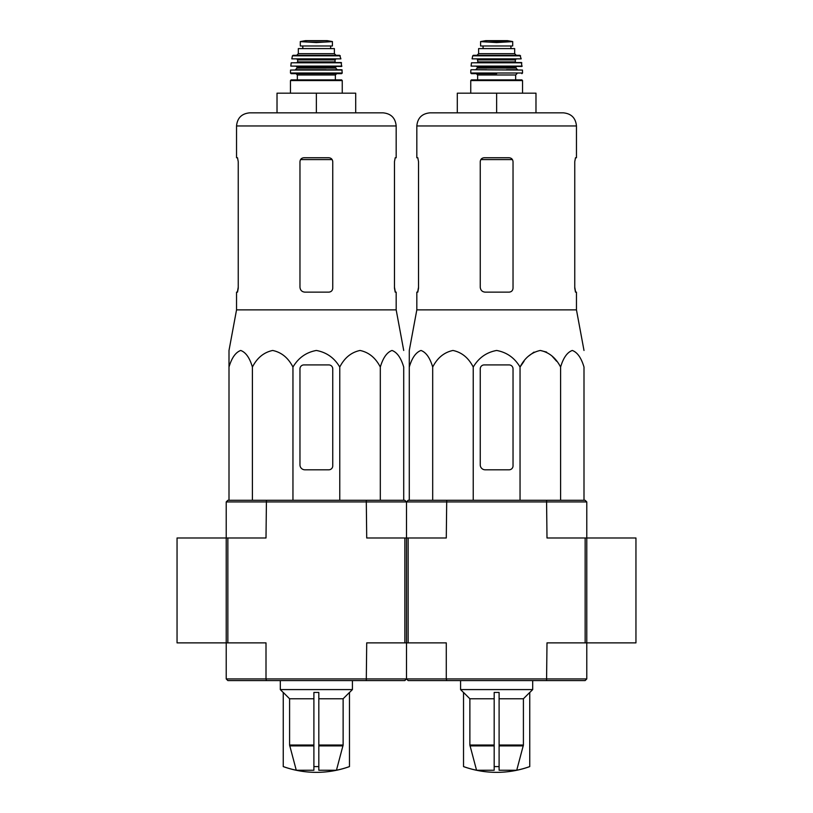<?xml version="1.0" encoding="UTF-8"?>
<svg xmlns="http://www.w3.org/2000/svg" width="813" height="813" viewBox="0 0 813 813"><rect width="100%" height="100%" fill="white"/><g stroke="black" fill="none" stroke-linecap="round" stroke-linejoin="round"><path stroke-width="1.22" d="M404.864 642.87L366.714 642.87L366.287 680.572L404.864 680.572L406.5 678.926L406.5 642.87L446.286 642.87L446.286 678.926L406.5 678.926L406.5 501.926L226.217 501.926L227.853 500.29L266.43 500.29L266.003 537.982L226.217 537.982L226.217 642.87L266.003 642.87L266.003 678.926L226.217 678.926L227.853 680.572L266.43 680.572L266.003 678.926L406.5 678.926L408.136 680.572L446.713 680.572L446.286 678.926L586.783 678.926L586.783 642.87L635.949 642.87L635.949 537.982L546.997 537.982L546.57 500.29L585.147 500.29L586.783 501.926L406.5 501.926L406.5 537.982L366.714 537.982L366.287 500.29L404.864 500.29L406.5 501.926L408.136 500.29L446.713 500.29L446.286 537.982L406.5 537.982L406.5 642.87L404.864 642.87L404.864 537.982M585.147 537.982L585.147 642.87L586.783 642.87L586.783 501.926M177.051 537.982L177.051 642.87L226.217 642.87L226.217 537.982L177.051 537.982M499.101 770.246L516.733 770.246L523.409 745.043L523.409 698.763L529.751 692.442L529.751 766.608A98.332 98.332 0 0 1 496.641 772.35C485.28 772.34 474.243 770.419 463.532 766.608L463.532 766.578A98.302 98.302 0 0 0 476.55 770.246L494.182 770.246L494.182 766.578A92.591 92.591 0 0 0 499.101 766.578L499.101 770.246M463.532 766.578L463.532 692.442L469.873 698.763L469.873 745.043L476.55 770.246M516.733 770.246A98.302 98.302 0 0 0 529.751 766.578M494.182 766.578L494.182 692.442L499.101 692.442L499.101 766.578M499.101 698.763L523.409 698.763M469.873 698.763L494.182 698.763M583.998 500.29L583.998 367.059C581.275 357.842 577.372 352.314 572.291 350.464C567.2 352.324 563.307 357.852 560.594 367.059C555.879 357.842 549.121 352.314 540.32 350.464C531.509 352.324 524.751 357.852 520.046 367.059C514.639 357.872 506.845 352.344 496.652 350.464C486.479 352.303 478.674 357.842 473.237 367.059C468.522 357.842 461.764 352.314 452.963 350.464C444.152 352.324 437.394 357.852 432.689 367.059C429.975 357.842 426.073 352.314 420.992 350.464C415.9 352.324 411.998 357.852 409.285 367.059L409.285 350.464L409.285 367.059L409.285 350.464L416.825 309.865L576.458 309.865L583.998 350.464M520.046 500.29L520.046 367.059L524.039 361.236M528.613 356.064L533.999 352.1M540.32 350.464L546.631 352.1M552.027 356.064L556.6 361.236M513.033 288.209L513.033 161.685C512.79 159.287 511.479 157.976 509.101 157.752L484.182 157.752C481.814 157.966 480.493 159.277 480.249 161.685L480.249 287.223C480.554 290.221 482.19 291.867 485.168 292.141L509.101 292.141C511.468 291.918 512.79 290.607 513.033 288.209C512.79 290.607 511.479 291.918 509.101 292.141M416.825 309.865L416.825 292.141L417.801 292.141L418.522 288.209L418.522 161.685L417.801 157.752L416.825 157.752L416.825 125.954L576.458 125.954C575.685 117.987 571.315 113.617 563.348 112.844L429.935 112.844L457.302 112.844L457.302 93.18L496.641 93.18L496.641 112.844L535.98 112.844L535.98 93.18L496.641 93.18M576.458 125.954L576.458 157.752L575.482 157.752L574.761 161.685L575.482 157.752M574.761 161.685L574.761 288.209L575.482 292.141L576.458 292.141L576.458 309.865M575.624 292.141L574.761 287.223M418.522 287.223L417.658 292.141M409.285 364.915L409.285 500.29M432.689 367.059L432.689 500.29M473.237 367.059L473.237 500.29M560.594 367.059L560.594 500.29M480.249 368.848L480.249 464.884A4.919 4.919 0 0 0 485.168 469.802L509.101 469.802A3.933 3.933 0 0 0 513.033 465.869L513.033 368.848A3.933 3.933 0 0 0 509.101 364.915L484.182 364.915A3.933 3.933 0 0 0 480.249 368.848M585.147 642.87L546.997 642.87L546.57 680.572L585.147 680.572L586.783 678.926M446.713 680.572L546.57 680.572M586.783 642.87L586.783 537.982M408.136 642.87L408.136 537.982M446.713 500.29L546.57 500.29M463.532 692.534L460.585 689.587L532.698 689.587L532.698 680.572M488.156 42.063L480.585 41.626L480.585 45.975L512.698 45.975L512.698 41.626L496.641 42.54L488.156 42.063L505.127 42.063M478.613 53.678L478.613 48.597L514.67 48.597L514.67 53.678L516.306 55.314L476.977 55.314L478.613 53.678L514.67 53.678M470.747 93.18L470.747 80.558L471.398 79.898L521.885 79.898L515.655 79.898L515.655 74.979L516.966 73.668M521.875 73.668L522.535 73.007L470.747 73.007L471.408 73.668L496.641 73.668M471.154 69.735L522.454 70.05L471.154 69.735M486.804 69.735L475.666 69.735L477.302 68.099L515.981 68.099L517.617 69.735L506.479 69.735M522.19 66.107L471.093 66.107L521.865 66.463L521.489 62.53L471.469 62.814L521.814 62.814M515.981 62.53L515.33 61.869L477.953 61.869L477.302 59.247L506.479 59.247M521.184 58.861L472.099 58.861L521.184 58.861L519.934 55.314L473.349 55.314L472.709 55.833L520.574 55.833M483.034 45.975L483.034 48.597M318.818 770.246L336.45 770.246L343.127 745.043L343.127 698.763L349.468 692.442L349.468 766.608A98.332 98.332 0 0 1 316.359 772.35C304.997 772.34 293.96 770.419 283.249 766.608L283.249 766.578A98.302 98.302 0 0 0 296.267 770.246L313.899 770.246L313.899 766.578A92.591 92.591 0 0 0 318.818 766.578L318.818 770.246M283.249 766.578L283.249 692.442L289.591 698.763L289.591 745.043L296.267 770.246M336.45 770.246A98.302 98.302 0 0 0 349.468 766.578M313.899 766.578L313.899 692.442L318.818 692.442L318.818 766.578M318.818 698.763L343.127 698.763M289.591 698.763L313.899 698.763M403.715 500.29L403.715 367.059C400.992 357.842 397.09 352.314 392.008 350.464C386.917 352.324 383.025 357.852 380.311 367.059C375.596 357.842 368.838 352.314 360.037 350.464C351.226 352.324 344.468 357.852 339.763 367.059C334.356 357.872 326.562 352.344 316.369 350.464C306.196 352.303 298.391 357.842 292.954 367.059C288.239 357.842 281.481 352.314 272.68 350.464C263.869 352.324 257.111 357.852 252.406 367.059C249.693 357.842 245.79 352.314 240.709 350.464C235.618 352.324 231.715 357.852 229.002 367.059L229.002 350.464L229.002 367.059L229.002 350.464L236.542 309.865L396.175 309.865L403.715 350.464M332.751 288.209L332.751 161.685C332.507 159.287 331.196 157.976 328.818 157.752L303.899 157.752C301.532 157.966 300.21 159.277 299.967 161.685L299.967 287.223C300.271 290.221 301.908 291.867 304.885 292.141L328.818 292.141C331.186 291.918 332.507 290.607 332.751 288.209C332.507 290.607 331.196 291.918 328.818 292.141M236.542 309.865L236.542 292.141L237.518 292.141L238.239 288.209L238.239 161.685L237.518 157.752L236.542 157.752L236.542 125.954L396.175 125.954C395.403 117.987 391.033 113.617 383.065 112.844L249.652 112.844L277.02 112.844L277.02 93.18L316.359 93.18L316.359 112.844M396.175 125.954L396.175 157.752L395.199 157.752L394.478 161.685L395.199 157.752M394.478 161.685L394.478 288.209L395.199 292.141L396.175 292.141L396.175 309.865M395.342 292.141L394.478 287.223M238.239 287.223L237.376 292.141M316.359 93.18L355.698 93.18L355.698 112.844M229.002 364.915L229.002 500.29M252.406 367.059L252.406 500.29M292.954 367.059L292.954 500.29M339.763 367.059L339.763 500.29M380.311 367.059L380.311 500.29M299.967 368.848L299.967 464.884A4.919 4.919 0 0 0 304.885 469.802L328.818 469.802A3.933 3.933 0 0 0 332.751 465.869L332.751 368.848A3.933 3.933 0 0 0 328.818 364.915L303.899 364.915A3.933 3.933 0 0 0 299.967 368.848M266.43 680.572L366.287 680.572M226.217 501.926L226.217 537.982M226.217 678.926L226.217 642.87M227.853 642.87L227.853 537.982M266.43 500.29L366.287 500.29M283.249 692.534L280.302 689.587L352.415 689.587L352.415 680.572M307.873 42.063L324.844 42.063L316.359 42.54L300.302 41.626L300.302 45.975L332.415 45.975L332.415 41.626L332.415 45.975M324.844 42.063L332.415 41.626M298.33 53.678L298.33 48.597L334.387 48.597L334.387 53.678L336.023 55.314L296.694 55.314L298.33 53.678L334.387 53.678M291.115 79.898L341.602 79.898L342.253 80.558L290.465 80.558L291.115 79.898M342.253 73.007L290.465 73.007L291.125 73.668L341.592 73.668L342.253 73.007L341.846 69.735L290.546 70.05L342.171 70.05M337.334 69.735L335.698 68.099L297.019 68.099L295.383 69.735L326.196 69.735M341.907 66.107L290.81 66.107L341.582 66.463L341.206 62.53L291.186 62.814L341.531 62.814M340.901 58.861L291.816 58.861L340.901 58.861L339.651 55.314L293.066 55.314L292.426 55.833L340.291 55.833M302.751 45.975L302.751 48.597L302.751 45.975M499.101 745.887L523.298 745.887M469.985 745.887L494.182 745.887M499.101 745.043L523.409 745.043M469.873 745.043L494.182 745.043M480.859 159.592L512.424 159.592M470.747 80.558L522.535 80.558L521.885 79.898M477.627 79.898L477.627 74.979L515.655 74.979M477.302 68.099L477.302 67.113L515.981 67.113L516.641 66.463M477.953 59.908L515.33 59.908L515.981 59.247M483.125 45.975L483.125 48.597M480.585 41.565L485.737 40.66L507.546 40.66L512.698 41.565M318.818 745.887L343.015 745.887M289.702 745.887L313.899 745.887M318.818 745.043L343.127 745.043M289.591 745.043L313.899 745.043M300.576 159.592L332.141 159.592M297.345 79.898L297.345 74.979L335.373 74.979L336.684 73.668M297.019 68.099L297.019 67.113L335.698 67.113L336.358 66.463M297.019 62.53L297.67 61.869L335.047 61.869L335.698 62.53M297.67 61.869L297.67 59.908L335.047 59.908L335.698 59.247M302.843 45.975L302.843 48.597M300.302 41.565L305.454 40.66L327.263 40.66L332.415 41.565M416.825 125.954C417.597 117.987 421.967 113.617 429.935 112.844M529.751 692.534L532.698 689.587M460.585 689.587L460.585 680.572M522.535 93.18L522.535 80.558M477.627 74.979L476.316 73.668M470.747 73.007L470.829 70.05M522.535 73.007L522.454 70.05M515.981 68.099L515.981 67.113M477.302 67.113L476.642 66.463M471.093 66.107L471.469 62.814M477.953 61.869L477.302 62.53M515.33 61.869L515.33 59.908M472.099 58.861L472.709 55.833M510.93 45.975L510.93 48.597M485.737 40.66L486.316 41.087M507.546 40.66L485.818 40.65L506.966 41.087M236.542 125.954C237.315 117.987 241.685 113.617 249.652 112.844M349.468 692.534L352.415 689.587M280.302 689.587L280.302 680.572M342.253 93.18L342.253 80.558M290.465 93.18L290.465 80.558M335.373 79.898L335.373 74.979M297.345 74.979L296.034 73.668M290.465 73.007L290.546 70.05M335.698 68.099L335.698 67.113M297.019 67.113L296.359 66.463M290.81 66.107L291.186 62.814M335.047 61.869L335.047 59.908M297.67 59.908L297.019 59.247M291.816 58.861L292.426 55.833M330.647 45.975L330.647 48.597M305.454 40.66L306.034 41.087M327.263 40.66L305.536 40.65"/></g></svg>
